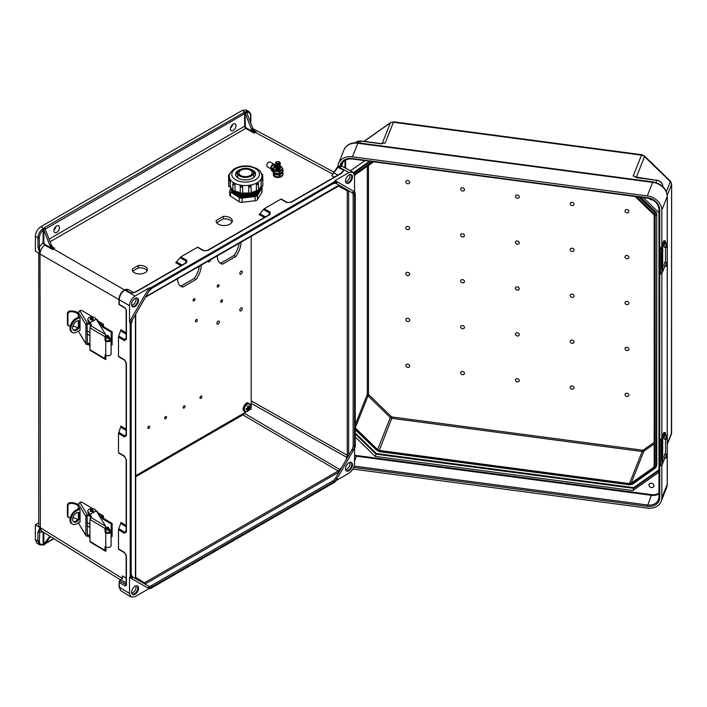 <?xml version="1.0" encoding="UTF-8"?>
<svg xmlns="http://www.w3.org/2000/svg" width="707" height="707" viewBox="0 0 707 707"><rect width="100%" height="100%" fill="white"/><g stroke="black" fill="none" stroke-linecap="round" stroke-linejoin="round"><path stroke-width="1.06" d="M333.244 173.515L338.37 166.825L348.993 172.535L335.074 180.568L354.552 191.818L335.074 180.568L334.773 181.531L150.671 287.82L148.541 291.514A6.884 3.968 -60 0 1 151.978 287.882L333.465 183.104A6.884 3.968 120 0 1 336.903 182.76A0.981 0.804 120 0 1 335.719 183.21L339.033 185.128L145.748 296.71M138.272 265.505L132.456 268.863A7.547 4.277 -0.9 0 0 132.289 269.791A7.547 4.277 -0.9 0 0 139.898 273.954A7.547 4.277 -0.9 0 0 147.383 269.561A7.547 4.277 -0.9 0 0 138.272 265.505L138.307 267.935L132.713 271.161M223.324 216.395L216.165 220.531A8.104 4.596 -0.9 0 0 216.121 221.079A8.104 4.596 -0.9 0 0 224.287 225.551A8.104 4.596 -0.9 0 0 232.32 220.831A8.104 4.596 -0.9 0 0 223.324 216.395L223.359 218.825L216.66 222.696M56.675 225.984A3.933 2.271 120 0 0 54.103 229.448A3.933 2.271 120 0 0 54.704 232.603A3.933 2.271 120 0 0 58.637 230.332A3.933 2.271 120 0 0 58.637 225.789A3.933 2.271 120 0 0 56.675 225.984M233.204 124.061A3.933 2.271 -60 0 1 235.166 123.866A3.933 2.271 -60 0 1 235.166 128.409A3.933 2.271 -60 0 1 231.233 130.68A3.933 2.271 -60 0 1 230.632 127.525A3.933 2.271 -60 0 1 233.204 124.061M335.719 183.21L333.262 183.555A0.981 0.566 -120 0 0 333.465 183.104M132.324 577.884L130.194 576.647L130.194 323.293L132.324 319.608A6.884 3.968 -60 0 0 130.901 324.398L130.901 574.729A6.884 3.968 120 0 0 132.324 577.884A0.981 0.804 -60 0 0 132.121 576.629L135.435 578.538L135.426 314.588M135.064 298.451A4.914 2.837 120 0 0 131.856 302.782A4.914 2.837 120 0 0 132.607 306.723A4.914 2.837 120 0 0 137.52 303.886A4.914 2.837 120 0 0 137.52 298.204A4.914 2.837 120 0 0 135.064 298.451M148.983 288.005L135.064 296.047C131.714 298.389 129.858 301.597 129.505 305.671L129.505 321.738L148.983 288.005L150.671 287.82M52.795 247.22L54.651 248.254L52.689 249.544L44.594 245.046C41.81 247.503 40.281 250.464 40.016 253.928L37.931 246.99L37.931 237.835L35.35 236.288C35.703 232.214 37.559 228.997 40.909 226.655L242.289 110.389L244.993 112.219A1.476 0.848 -0 0 0 243.977 112.466L44.506 227.627A1.476 0.848 180 0 0 44.073 228.22L44.983 228.776M53.962 230.031A3.933 2.271 120 0 0 56.047 226.426M35.35 236.288L35.35 251.135L39.972 253.901L39.336 246.99L43.118 242.651L43.118 230.182C40.767 232.356 39.512 234.91 39.336 237.835L39.336 246.99A0.981 0.566 -0 0 1 37.931 246.99M250.525 115.091A0.981 0.566 180 0 1 250.826 115.497C251.135 114.552 250.49 113.208 248.864 111.476L246.186 109.983L242.289 110.389M232.576 124.512A3.933 2.271 -60 0 1 230.491 128.117M40.016 253.928L40.343 527.784A5.895 3.402 -0 0 1 38.744 525.451L38.744 253.168M118.493 337.053L118.714 335.984L124.785 339.669L125.987 339.51L126.146 338.83A0.981 0.566 -0 0 0 126.42 339.219L124.37 340.624L118.493 337.053L118.493 356.301L124.37 359.757L126.42 363.619L126.42 435.521L124.37 436.926L118.493 433.356L118.493 452.604L124.37 456.059A0.981 0.583 120.5 0 0 124.582 456.519L124.582 456.519A0.981 0.583 120.5 0 0 124.785 456.563M124.785 552.865A0.981 0.583 -59.5 0 1 124.582 552.821C125.864 554.323 126.385 555.322 126.146 555.826A0.981 0.566 -0 0 0 126.42 556.223L124.37 552.37L118.493 548.906L118.493 529.658L124.37 533.237L126.42 531.823A0.981 0.566 180 0 1 126.146 531.434L125.987 532.115L124.785 532.274L118.714 528.589L120.729 523.436L126.146 526.733M129.505 577.389L148.983 588.631L135.064 596.673L131.069 597.017L129.505 593.456L129.505 577.389L130.194 576.647M130.194 323.293L129.505 321.738M341.561 173.056L342.091 172.411L341.295 173.1A0.981 0.566 60 0 1 341.773 173.144L343.788 170.431L340.995 173.268M270.021 214.566L207.752 250.517A0.981 0.566 -120 0 0 207.275 250.472L269.544 214.521A0.981 0.566 -120 0 1 270.021 214.566L270.215 212.082L264.188 208.777L280.847 199.153L286.786 202.52L291.151 202.37L341.773 173.144M207.752 250.517L203.386 250.667L197.447 247.309L180.789 256.933L186.816 260.238L186.621 262.712L136 291.938L133.473 292.592M147.091 270.781A7.547 4.277 -0.9 0 0 138.307 267.935M232.046 222.051A8.104 4.596 -0.9 0 0 223.359 218.825M43.843 230.005L49.852 245.506L51.24 244.675L44.992 228.785L43.118 230.182L42.27 229.077L44.073 228.22M43.816 230.04L43.816 242.651L44.877 244.481L51.523 248.157L49.852 245.506M51.24 244.675A4.914 2.837 -120 0 0 52.786 247.203L54.651 248.254M118.493 433.356L120.941 426.065L126.146 429.22M118.714 335.984L120.941 329.762L126.146 332.917M181.027 265.629L175.69 262.704L180.789 256.933M197.447 247.309L197.898 247.309L197.447 247.309M132.289 306.476A4.914 2.837 120 0 0 136.831 303.48A4.914 2.837 120 0 0 137.149 298.054M131.67 305.265A4.383 2.536 120 0 0 135.178 302.525A4.383 2.536 120 0 0 135.797 298.124M39.336 237.835A0.981 0.566 -0 0 1 37.931 237.835C38.134 234.485 39.574 231.569 42.27 229.077M134.887 292.415L131.255 293.131L125.325 289.826A0.981 0.566 -120 0 0 124.847 289.782C125.307 289.243 126.438 289.154 128.25 289.525L124.812 290.126C121.454 292.459 119.598 295.676 119.253 299.75L119.253 304.355L125.059 307.828A0.981 0.574 -59.1 0 0 125.263 308.279L118.979 304.523L118.979 299.361A0.981 0.566 180 0 0 119.253 299.75L129.505 305.671M124.538 289.967L53.476 248.935A4.914 2.837 60 0 1 50.4 245.161M51.523 248.157L52.689 249.544M44.877 244.481L44.594 245.046L43.118 242.651L43.816 242.651M132.996 292.68L135.523 291.903L186.144 262.677L186.657 262.191L186.197 261.077L179.967 257.657M118.714 432.286L124.785 435.972L125.987 435.812L126.146 435.132L126.146 363.221A0.981 0.566 180 0 0 126.42 363.619M135.523 291.903A0.981 0.566 60 0 1 136 291.938M186.144 262.677A0.981 0.566 60 0 1 186.621 262.712M43.41 228.626L43.746 229.589M348.993 172.535L352.855 172.11L354.552 175.743L354.552 191.818L355.259 193.356L353.12 192.127A6.884 3.968 120 0 1 354.552 195.273L354.552 445.604A6.884 3.968 -60 0 1 353.12 450.403L351.936 449.714L346.041 459.93L347.252 455.237L251.206 400.904M351.936 449.714A5.895 3.402 120 0 0 353.155 445.604L353.155 195.273A5.895 3.402 -60 0 0 351.936 192.578L348.631 190.881A0.981 0.566 180 0 1 347.252 190.89L347.252 455.237A0.981 0.566 180 0 0 348.631 455.237L348.631 190.881M348.993 174.947A4.914 2.837 -60 0 1 351.45 174.7A4.914 2.837 -60 0 1 351.45 180.373A4.914 2.837 -60 0 1 346.527 183.21A4.914 2.837 -60 0 1 345.776 179.278A4.914 2.837 -60 0 1 348.993 174.947M355.259 193.356L355.259 446.709L353.12 450.403M335.79 480.778L348.993 473.16C352.342 470.818 354.198 467.61 354.552 463.536L354.552 448.291M339.607 185.473L346.642 189.538L347.252 190.89L338.22 185.923M248.864 111.476L246.213 111.335L245.674 111.847L246.787 112.837L252.797 128.338L251.4 129.116A4.914 2.837 -120 0 0 252.947 131.643L246.425 128.011A1.476 0.848 60 0 1 245.364 126.191L244.993 112.219M49.083 239.116L244.666 126.191A1.962 1.131 -120 0 0 246.08 128.612L254.122 133.093L256.217 132.032L254.458 130.998L252.797 128.338M251.4 129.116L245.391 113.641M281.298 199.153L280.847 199.153L281.298 199.153M265.47 216.872L259.911 213.823L259.089 214.548L264.427 217.473M259.911 213.823L263.366 209.511L269.597 212.922L270.056 214.044L269.544 214.521M264.188 208.777L263.366 209.511M351.07 174.541A4.914 2.837 -60 0 1 350.752 179.976A4.914 2.837 -60 0 1 346.209 182.972M349.718 174.611A4.383 2.536 -60 0 1 349.099 179.021A4.383 2.536 -60 0 1 345.59 181.761M245.674 111.847L245.276 112.059A0.981 0.566 60 0 1 245.877 112.802L246.531 112.413M256.217 132.032L254.608 131.14M337.707 167.055A0.981 0.566 -120 0 1 338.37 166.825L342.223 166.392L352.855 172.11M333.05 173.922A0.981 0.672 -131.3 0 1 332.511 173.931L255.298 132.412A4.914 2.837 60 0 1 252.231 128.63M254.122 133.093L252.947 131.643M346.041 189.176L348.622 190.66M341.614 186.613L339.042 185.128M334.27 177.157L331.848 175.804L337.38 167.082A0.981 0.566 -120 0 1 337.858 167.126L343.788 170.431L342.091 172.411M341.295 173.1L290.674 202.326A0.981 0.566 60 0 1 291.151 202.37M246.213 111.335A0.981 0.68 72.6 0 1 246.752 112.607C249.103 112.077 250.366 113.173 250.534 115.904L250.534 122.514M336.903 478.489L334.773 482.183L335.074 481.193L334.773 482.183L150.671 588.471L148.541 587.243A6.884 3.968 120 0 0 151.978 586.907L333.465 482.121A6.884 3.968 -60 0 0 336.903 478.489L335.719 477.808L339.033 472.064L145.023 584.079L148.337 585.988L132.121 576.629L131.184 574.331A0.981 0.566 -0 0 1 130.901 574.729M335.719 477.808A5.895 3.402 120 0 1 332.767 480.919L151.289 585.696A5.895 3.402 -60 0 1 148.337 585.988L148.337 585.988A0.981 0.804 -60 0 1 148.541 587.243M135.064 594.26A4.914 2.837 -60 0 1 132.607 594.507A4.914 2.837 -60 0 1 132.607 588.825A4.914 2.837 -60 0 1 137.52 585.988A4.914 2.837 -60 0 1 138.28 589.93A4.914 2.837 -60 0 1 135.064 594.26M120.782 580.04L41.589 531.072L40.016 527.581L37.931 532.026L37.931 541.182L35.35 539.644L35.35 524.797L38.744 522.835M35.35 539.644L36.941 543.223L39.53 544.77L42.72 545.017A0.981 0.68 -107.4 0 0 43.118 544.487C40.767 545.017 39.512 543.922 39.336 541.191L39.99 527.572L35.35 524.797M148.983 588.631L150.671 588.471M126.146 584.565L119.28 580.907L121.012 579.908L126.146 582.975M126.146 578.114L122.426 575.896L122.417 578.467L121.012 579.908M119.28 580.907L119.253 582.515L125.059 585.979A0.981 0.574 120.9 0 1 125.766 584.786L126.438 584.397M244.719 412.738L244.383 413.321L339.634 469.43L338.158 470.986L144.528 582.78L143.053 582.922L136.053 578.883M43.41 544.788L49.835 536.171M43.843 544.69L43.118 544.487L43.118 532.018L39.336 532.035A0.981 0.566 -0 0 1 37.931 532.026M50.409 536.525L45.23 543.886L44.073 544.408M126.146 525.522L120.941 522.367L120.729 523.436M118.714 528.589L118.493 529.658M137.149 585.838A4.914 2.837 -60 0 1 137.476 589.85A4.914 2.837 -60 0 1 134.374 593.862A4.914 2.837 -60 0 1 132.289 594.26M135.797 585.909A4.383 2.536 -60 0 1 132.978 592.625A4.383 2.536 -60 0 1 131.67 593.049M39.336 541.191A0.981 0.566 -0 0 1 37.931 541.182L39.53 544.761M131.069 597.017L120.809 590.672L119.253 587.119L119.253 582.515M233.319 419.322A2.952 1.706 -120 0 0 234.097 419.967L135.717 476.765M129.505 593.456L119.253 587.119A0.981 0.566 180 0 1 118.979 586.722L119.262 580.915M126.42 531.823L126.42 459.921A0.981 0.566 180 0 1 126.146 459.523L126.146 531.434M42.27 544.956A0.981 0.68 -107.4 0 0 42.72 545.017L43.631 544.964M348.993 470.756A4.914 2.837 120 0 0 352.201 466.426A4.914 2.837 120 0 0 351.45 462.484A4.914 2.837 120 0 0 346.527 465.321A4.914 2.837 120 0 0 346.527 470.995A4.914 2.837 120 0 0 348.993 470.756M339.634 469.43L341.614 467.592L346.041 459.93M346.209 470.756A4.914 2.837 120 0 0 348.295 470.349A4.914 2.837 120 0 0 351.406 466.337A4.914 2.837 120 0 0 351.07 462.325M345.59 469.545A4.383 2.536 120 0 0 346.907 469.121A4.383 2.536 120 0 0 349.718 462.396M239.373 415.822A2.952 1.706 -120 0 0 240.159 416.467L234.097 419.967M341.614 467.592L339.033 472.064M216.183 221.627L216.165 220.531M132.483 270.71L132.456 268.863M635.107 196.475L653.489 214.309A2.457 1.953 21.7 0 1 654.187 215.821L654.187 466.152A2.457 1.953 -158.3 0 1 654.072 466.744A2.457 1.953 -158.3 0 1 653.489 467.477L631.13 483.243L643.891 451.163L654.187 443.908M654.161 468.131A0.981 0.53 -125.2 0 0 654.947 468.388A0.981 0.53 -125.2 0 0 655.062 468.237A4.419 3.517 -158.3 0 0 656.123 466.92L656.564 465.807A4.419 3.517 -158.3 0 0 656.768 464.746L656.768 214.415L656.326 465.851A0.981 0.566 180 0 1 655.142 466.275A3.438 2.74 21.7 0 1 654.161 468.131L631.811 483.897A3.438 2.74 21.7 0 1 629.442 484.41L379.288 451.243A3.438 2.74 -158.3 0 1 376.919 450.103L355.259 429.087M638.73 196.961L655.062 212.798L655.504 211.693L640.56 197.2M655.504 211.693A4.419 3.517 21.7 0 1 656.768 214.415M647.285 195.919L352.431 156.821L357.813 143.274L652.676 182.371L647.285 195.919A14.935 11.886 -158.3 0 1 661.84 210.041L661.84 245.647M661.84 465.02L661.84 497.834A14.935 11.886 21.7 0 1 661.169 501.422A14.935 11.886 21.7 0 1 647.285 508.094L352.89 469.068M661.84 273.282L661.84 437.377M337.866 166.799A14.935 11.886 21.7 0 1 338.547 163.503A14.935 11.886 21.7 0 1 352.431 156.821M381.356 143.875L381.815 143.76M658.977 472.152L632.88 490.552L375.187 456.386L355.259 437.041M350.433 170.811L364.847 160.648M658.977 212.842L643.22 197.553M652.375 199.71A2.607 2.077 21.7 0 1 649.353 198.508M651.465 487.521A2.607 2.077 -158.3 0 0 653.887 486.354A2.607 2.077 -158.3 0 0 652.225 483.464A2.607 2.077 -158.3 0 0 649.044 484.428A2.607 2.077 -158.3 0 0 651.465 487.521M626.932 304.629A1.962 1.564 -158.3 0 0 628.594 302.437A1.962 1.564 -158.3 0 0 625.271 301.995A1.962 1.564 -158.3 0 0 626.932 304.629M572.14 297.364A1.962 1.564 -158.3 0 0 573.801 295.173A1.962 1.564 -158.3 0 0 570.478 294.731A1.962 1.564 -158.3 0 0 572.14 297.364M517.347 290.1A1.962 1.564 -158.3 0 0 519 287.908A1.962 1.564 -158.3 0 0 515.686 287.466A1.962 1.564 -158.3 0 0 517.347 290.1M462.546 282.835A1.962 1.564 21.7 0 1 460.893 280.202A1.962 1.564 21.7 0 1 464.207 280.644A1.962 1.564 21.7 0 1 462.546 282.835M407.753 275.571A1.962 1.564 21.7 0 1 406.092 272.937A1.962 1.564 21.7 0 1 409.415 273.379A1.962 1.564 21.7 0 1 407.753 275.571M517.347 244.189A1.962 1.564 -158.3 0 0 519 242.006A1.962 1.564 -158.3 0 0 515.686 241.564A1.962 1.564 -158.3 0 0 517.347 244.189M572.14 251.453A1.962 1.564 -158.3 0 0 573.801 249.271A1.962 1.564 -158.3 0 0 570.478 248.829A1.962 1.564 -158.3 0 0 572.14 251.453M626.932 258.727A1.962 1.564 -158.3 0 0 628.594 256.535A1.962 1.564 -158.3 0 0 625.271 256.093A1.962 1.564 -158.3 0 0 626.932 258.727M572.14 205.551A1.962 1.564 -158.3 0 0 573.801 203.369A1.962 1.564 -158.3 0 0 570.478 202.927A1.962 1.564 -158.3 0 0 572.14 205.551M626.932 212.816A1.962 1.564 -158.3 0 0 628.594 210.633A1.962 1.564 -158.3 0 0 625.271 210.191A1.962 1.564 -158.3 0 0 626.932 212.816M517.347 198.287A1.962 1.564 -158.3 0 0 519 196.104A1.962 1.564 -158.3 0 0 515.686 195.662A1.962 1.564 -158.3 0 0 517.347 198.287M462.546 236.925A1.962 1.564 21.7 0 1 460.893 234.3A1.962 1.564 21.7 0 1 464.207 234.742A1.962 1.564 21.7 0 1 462.546 236.925M407.753 229.66A1.962 1.564 21.7 0 1 406.092 227.035A1.962 1.564 21.7 0 1 409.415 227.477A1.962 1.564 21.7 0 1 407.753 229.66M462.546 191.023A1.962 1.564 21.7 0 1 460.893 188.398A1.962 1.564 21.7 0 1 464.207 188.84A1.962 1.564 21.7 0 1 462.546 191.023M407.753 183.758A1.962 1.564 21.7 0 1 406.092 181.133A1.962 1.564 21.7 0 1 409.415 181.575A1.962 1.564 21.7 0 1 407.753 183.758M517.347 332.794A1.962 1.564 21.7 0 1 519 335.418A1.962 1.564 21.7 0 1 515.686 334.977A1.962 1.564 21.7 0 1 517.347 332.794M572.14 340.058A1.962 1.564 21.7 0 1 573.801 342.683A1.962 1.564 21.7 0 1 570.478 342.241A1.962 1.564 21.7 0 1 572.14 340.058M626.932 347.323A1.962 1.564 21.7 0 1 628.594 349.947A1.962 1.564 21.7 0 1 625.271 349.505A1.962 1.564 21.7 0 1 626.932 347.323M572.14 385.96A1.962 1.564 21.7 0 1 573.801 388.585A1.962 1.564 21.7 0 1 570.478 388.152A1.962 1.564 21.7 0 1 572.14 385.96M626.932 393.225A1.962 1.564 21.7 0 1 628.594 395.849A1.962 1.564 21.7 0 1 625.271 395.416A1.962 1.564 21.7 0 1 626.932 393.225M517.347 378.696A1.962 1.564 21.7 0 1 519 381.32A1.962 1.564 21.7 0 1 515.686 380.879A1.962 1.564 21.7 0 1 517.347 378.696M462.546 325.529A1.962 1.564 -158.3 0 0 460.893 327.712A1.962 1.564 -158.3 0 0 464.207 328.154A1.962 1.564 -158.3 0 0 462.546 325.529M407.753 318.265A1.962 1.564 -158.3 0 0 406.092 320.448A1.962 1.564 -158.3 0 0 409.415 320.89A1.962 1.564 -158.3 0 0 407.753 318.265M462.546 371.431A1.962 1.564 -158.3 0 0 460.893 373.614A1.962 1.564 -158.3 0 0 464.207 374.056A1.962 1.564 -158.3 0 0 462.546 371.431M407.753 364.167A1.962 1.564 -158.3 0 0 406.092 366.35A1.962 1.564 -158.3 0 0 409.415 366.792A1.962 1.564 -158.3 0 0 407.753 364.167M370.433 161.382L354.11 172.897L354.552 171.792A4.419 3.517 -158.3 0 0 353.65 172.773M354.552 171.792L369.487 161.258M368.48 165.429L368.48 393.923A1.476 1.175 -158.3 0 0 368.904 394.824L391.254 416.52A1.476 1.175 -158.3 0 0 392.27 417.006L379.288 450.439L629.442 483.606A2.457 1.953 -158.3 0 0 631.13 483.243M379.288 450.439A2.457 1.953 21.7 0 1 377.6 449.625L355.259 427.947M373.623 161.806L355.241 174.77A2.457 1.953 -158.3 0 0 354.658 175.504A2.457 1.953 -158.3 0 0 354.552 175.946M655.822 182.547L656.697 180.338L637.042 177.731M662.83 186.586L662.83 186.286A6.292 5.002 -158.3 0 0 656.697 180.338L635.027 176.883M359.907 143.079L360.694 141.091L380.773 143.751M375.187 456.386L376.071 454.177L633.755 488.343L632.88 490.552M355.259 433.974L376.071 454.177L376.38 453.523L355.259 433.029M658.977 470.562L633.755 488.343L633.666 487.636L376.38 453.523M662.68 460.664L662.097 461.671L661.823 460.725L661.823 444.544L662.68 441.203L662.68 463.359L664.81 458.003A3.12 0.574 97.6 0 0 664.827 457.942M660.736 444.703L659.543 444.473A3.12 0.787 -79.4 0 1 660.506 440.214L661.699 440.434A3.12 0.787 100.6 0 0 660.736 444.703L660.736 464.455A3.12 0.787 100.6 0 0 661.125 465.807A3.12 0.787 100.6 0 0 661.699 465.286L662.097 464.57A24.966 14.414 -0 0 0 662.68 463.359M664.014 457.005L664.191 457.862L665.658 458.056L666.18 454.097L664.721 453.903L664.014 457.005M665.499 454.009A3.12 0.574 97.6 0 0 665.508 453.7L665.508 439.18M665.216 432.604A3.12 0.574 97.6 0 0 664.81 433.152L663.59 432.993A3.12 0.574 -82.4 0 1 663.997 432.445L665.216 432.604A3.12 0.574 97.6 0 1 665.508 433.948L665.508 435.15M661.699 440.434L662.097 439.719A24.966 14.414 -0 0 0 662.68 438.508L664.81 433.152M664.014 438.154L664.191 439.003L665.658 439.197L666.18 435.238L664.721 435.044L664.014 438.154M663.59 432.993L661.46 438.349A23.72 13.689 180 0 1 660.912 439.498L660.506 440.214M661.125 465.807L659.931 465.586A3.12 0.787 -79.4 0 1 659.543 464.225L660.736 464.455M659.543 444.473L659.543 464.225M69.436 311.814L67.952 313.378L67.43 312.724L68.897 311.151L69.436 311.814A7.671 4.428 -0 0 1 78.194 314.376L78.336 314.341M85.892 343.558A1.564 1.202 148.7 0 0 86.033 344.07L78.336 331.15L85.892 343.558L85.892 324.699L78.336 312.291L78.336 317.16M78.336 326.908L78.336 320.722M77.558 327.968A7.671 4.428 -0 0 0 72.918 326.095M70.293 325.998A7.671 4.428 -0 0 0 69.436 326.086L67.952 325.105L68.146 325.697L67.43 324.451L67.43 312.724M67.43 324.451L67.952 325.105L67.952 313.378M78.336 313.077A8.917 5.152 -0 0 0 68.897 311.151M78.336 312.291L80.315 310.461A1.564 0.901 180 0 1 82.118 310.647L92.599 316.913M95.728 318.777L97.115 319.608A1.564 0.901 180 0 1 97.46 319.935L99.82 323.815A1.564 0.901 180 0 1 99.908 324.115A1.564 0.901 180 0 1 99.607 324.646M93.324 319.016A1.564 0.901 180 0 1 93.333 319.131A1.564 0.901 180 0 1 92.361 319.971A1.564 0.901 180 0 1 90.646 319.758A1.564 0.901 180 0 1 90.213 319.131A1.564 0.901 180 0 1 90.222 319.016M91.017 325.247L89.073 323.806L89.321 322.966L88.066 320.907A3.933 2.271 180 0 1 87.845 320.147L87.845 319.131A3.933 2.271 180 0 1 91.115 316.895A3.933 2.271 180 0 1 95.48 318.38L96.019 319.264M99.908 325.149A1.564 0.901 -0 0 0 99.908 325.132L99.908 324.115M89.321 322.966L91.3 325.715M109.178 338.264L110.38 338.07L110.999 339.387A3.12 1.803 180 0 1 111.105 339.855A3.12 1.803 180 0 1 109.152 341.525A3.12 1.803 180 0 1 105.741 341.11L105.016 340.367L105.016 336.771L89.957 327.774A1.564 0.919 -59.1 0 1 91.079 325.874L105.661 334.588L105.909 339.873L106.642 340.606A1.874 1.078 -0 0 0 108.684 340.862A1.874 1.078 -0 0 0 109.859 339.855A1.874 1.078 -0 0 0 109.788 339.572L109.178 338.264L109.178 340.694M105.909 355.312L105.909 359.43A1.564 0.919 120.9 0 1 105.334 359.395A1.564 0.919 120.9 0 1 105.016 358.688L105.016 355.082L105.741 355.214A3.12 1.803 -0 0 0 109.152 355.639A3.12 1.803 -0 0 0 111.105 353.96L111.105 339.855M105.334 359.395L90.284 350.398A1.564 0.919 -59.1 0 1 89.957 349.682L105.016 358.688M89.957 327.774L89.957 349.682M91.088 325.865L91.079 325.874A1.494 0.866 180 0 0 91.548 325.247A1.494 0.866 180 0 0 91.459 324.955L88.066 319.882A3.933 2.271 180 0 1 87.845 319.131M105.661 334.588L96.293 319.211L89.957 322.745M88.64 344.274L89.957 346.695M90.054 345.829L89.957 345.37M89.957 344.848L89.321 344.362L89.939 345.387M89.321 344.362L89.073 343.169L89.957 343.823M86.033 344.07A1.564 1.202 148.7 0 0 87.368 344.53L89.073 344.185M87.076 342.922L87.429 343.505L89.073 343.169M87.429 343.505L87.076 324.513L89.073 323.806M79.75 310.62L87.368 323.126L89.073 322.781M87.368 323.126A1.564 1.202 148.7 0 0 85.892 324.699M78.539 317.045L79.087 315.914L80.041 318.707L80.041 330.328L79.431 330.54M78.539 326.563L78.539 320.731M79.096 315.932L78.539 316.241L79.087 315.914M80.041 330.328L79.493 330.655L80.041 330.346M87.076 333.987L89.957 335.719M79.529 322.215L79.529 323.771M105.909 335.021A1.564 0.919 120.9 0 0 105.016 336.771M108.586 338.3A1.564 0.884 -119.1 0 0 108.851 338.238A1.564 0.884 -119.1 0 0 109.09 336.992A1.564 0.884 -119.1 0 0 108.091 335.595A1.564 0.884 -119.1 0 0 107.331 335.507A1.564 0.884 -119.1 0 0 107.137 335.692M89.957 332.529L87.076 330.805M111.255 332.272L102.586 327.085L103.478 326.59L112.148 331.769L111.255 332.272L111.105 345.166M102.586 327.085L102.321 325.193M79.467 316.533L75.693 318.636L76.559 319.157A7.954 4.666 120.9 0 0 70.841 328.835A7.954 4.666 120.9 0 0 72.476 332.476A7.954 4.666 120.9 0 0 76.559 332.14L80.041 330.196M112.148 331.769L112.148 344.76L111.255 345.255M78.866 320.801A5.417 3.182 -59.1 0 1 78.424 326.767A5.417 3.182 -59.1 0 1 73.378 329.983M72.476 332.476L71.61 331.954A7.954 4.666 -59.1 0 1 69.975 328.322A7.954 4.666 -59.1 0 1 75.693 318.636M76.559 319.157L79.811 317.337M103.478 326.59L103.478 324.805A1.564 0.919 120.9 0 0 103.16 324.089A1.564 0.919 120.9 0 0 102.356 324.16L98.706 321.968M80.041 321.72A5.417 3.182 120.9 0 0 79.334 320.996A5.417 3.182 120.9 0 0 75.083 322.374A5.417 3.182 120.9 0 0 72.662 327.818A5.417 3.182 120.9 0 0 73.775 330.302A5.417 3.182 120.9 0 0 80.041 325.688M100.085 325.423L102.356 324.16M102.586 325.353L100.544 326.183M662.68 268.925L662.097 269.941L661.823 268.996L661.823 252.806L662.68 249.474L662.68 271.621L664.81 266.265A3.12 0.574 97.6 0 0 664.827 266.212M660.736 252.965L659.543 252.744A3.12 0.787 -79.4 0 1 660.506 248.484L661.699 248.705A3.12 0.787 100.6 0 0 660.736 252.965L660.736 272.716A3.12 0.787 100.6 0 0 661.125 274.069A3.12 0.787 100.6 0 0 661.699 273.547L662.097 272.831A24.966 14.414 -0 0 0 662.68 271.621M664.014 265.275L664.191 266.124L665.658 266.318L666.18 262.359L664.721 262.164L664.014 265.275M665.499 262.27A3.12 0.574 97.6 0 0 665.508 261.961L665.508 247.441M665.216 240.875A3.12 0.574 97.6 0 0 664.81 241.414L663.59 241.255A3.12 0.574 -82.4 0 1 663.997 240.707L665.216 240.875A3.12 0.574 97.6 0 1 665.508 242.209L665.508 243.42M661.699 248.705L662.097 247.989A24.966 14.414 -0 0 0 662.68 246.778L664.81 241.414M664.014 246.416L664.191 247.273L665.658 247.468L666.18 243.508L664.721 243.314L664.014 246.416M663.59 241.255L661.46 246.61A23.72 13.689 180 0 1 660.912 247.768L660.506 248.484M661.125 274.069L659.931 273.848A3.12 0.787 -79.4 0 1 659.543 272.495L660.736 272.716M659.543 252.744L659.543 272.495M69.436 503.517L67.952 505.081L67.43 504.427L68.897 502.845L69.436 503.517A7.671 4.428 -0 0 1 78.194 506.079L78.336 506.035M85.892 535.252A1.564 1.202 148.7 0 0 86.033 535.773L78.336 522.844L85.892 535.252L85.892 516.402L78.336 503.985L78.336 508.863M78.336 518.602L78.336 512.416M77.558 519.663A7.671 4.428 -0 0 0 72.918 517.789M70.293 517.701A7.671 4.428 -0 0 0 69.436 517.78L67.952 516.799L68.146 517.4L67.43 516.145L67.43 504.427M67.43 516.145L67.952 516.799L67.952 505.081M78.336 504.78A8.917 5.152 -0 0 0 68.897 502.845M78.336 503.985L80.315 502.156A1.564 0.901 180 0 1 82.118 502.341L92.599 508.616M95.728 510.481L97.115 511.311A1.564 0.901 180 0 1 97.46 511.638L99.82 515.509A1.564 0.901 180 0 1 99.908 515.81A1.564 0.901 180 0 1 99.607 516.349M93.324 510.719A1.564 0.901 180 0 1 93.333 510.834A1.564 0.901 180 0 1 92.361 511.665A1.564 0.901 180 0 1 90.646 511.453A1.564 0.901 180 0 1 90.213 510.834A1.564 0.901 180 0 1 90.222 510.719M91.017 516.95L89.073 515.5L89.321 514.661L88.066 512.602A3.933 2.271 180 0 1 87.845 511.85L87.845 510.834A3.933 2.271 180 0 1 91.115 508.589A3.933 2.271 180 0 1 95.48 510.074L96.019 510.958M99.908 516.844A1.564 0.901 -0 0 0 99.908 516.826L99.908 515.81M89.321 514.661L91.3 517.418M109.178 529.958L110.38 529.773L110.999 531.081A3.12 1.803 180 0 1 111.105 531.558A3.12 1.803 180 0 1 109.152 533.228A3.12 1.803 180 0 1 105.741 532.804L105.016 532.071L105.016 528.474L89.957 519.468A1.564 0.919 -59.1 0 1 91.079 517.568L105.661 526.291L105.909 531.567L106.642 532.309A1.874 1.078 -0 0 0 108.684 532.557A1.874 1.078 -0 0 0 109.859 531.558A1.874 1.078 -0 0 0 109.788 531.275L109.178 529.958L109.178 532.389M105.909 547.006L105.909 551.133A1.564 0.919 120.9 0 1 105.334 551.098A1.564 0.919 120.9 0 1 105.016 550.382L105.016 546.785L105.741 546.918A3.12 1.803 -0 0 0 109.152 547.333A3.12 1.803 -0 0 0 111.105 545.663L111.105 531.558M105.334 551.098L90.284 542.092A1.564 0.919 -59.1 0 1 89.957 541.385L105.016 550.382M89.957 519.468L89.957 541.385M91.088 517.568L91.079 517.568A1.494 0.866 180 0 0 91.548 516.941A1.494 0.866 180 0 0 91.459 516.658L88.066 511.585A3.933 2.271 180 0 1 87.845 510.834M105.661 526.291L96.293 510.905L89.957 514.449M88.64 535.977L89.957 538.398M90.054 537.523L89.957 537.073M89.957 536.542L89.321 536.065L89.939 537.081M89.321 536.065L89.073 534.863L89.957 535.526M86.033 535.773A1.564 1.202 148.7 0 0 87.368 536.233L89.073 535.888M87.076 534.625L87.429 535.199L89.073 534.863M87.429 535.199L87.076 516.216L89.073 515.5M79.75 502.315L87.368 514.829L89.073 514.484M87.368 514.829A1.564 1.202 148.7 0 0 85.892 516.402M78.539 508.748L79.087 507.617L80.041 510.41L80.041 522.031L79.431 522.243M78.539 518.258L78.539 512.434M78.539 507.944L79.087 507.617L78.539 507.944M80.041 522.031L79.493 522.349L80.041 522.049M87.076 525.69L89.957 527.413M79.529 513.909L79.529 515.465M105.909 526.724A1.564 0.919 120.9 0 0 105.016 528.474M108.586 530.003A1.564 0.884 -119.1 0 0 108.851 529.932A1.564 0.884 -119.1 0 0 109.09 528.686A1.564 0.884 -119.1 0 0 108.091 527.298A1.564 0.884 -119.1 0 0 107.331 527.21A1.564 0.884 -119.1 0 0 107.137 527.395M89.957 524.223L87.076 522.5M111.255 523.975L102.586 518.788L103.478 518.284L112.148 523.472L111.255 523.975L111.105 536.869M102.586 518.788L102.321 516.897M79.467 508.236L75.693 510.339L76.559 510.852A7.954 4.666 120.9 0 0 70.841 520.538A7.954 4.666 120.9 0 0 72.476 524.17A7.954 4.666 120.9 0 0 76.559 523.843L80.041 521.899M112.148 523.472L112.148 536.454L111.255 536.958M78.866 512.495A5.417 3.182 -59.1 0 1 78.424 518.461A5.417 3.182 -59.1 0 1 73.378 521.678M72.476 524.17L71.61 523.657A7.954 4.666 -59.1 0 1 69.975 520.016A7.954 4.666 -59.1 0 1 75.693 510.339M76.559 510.852L79.811 509.04M103.478 518.284L103.478 516.499A1.564 0.919 120.9 0 0 103.16 515.792A1.564 0.919 120.9 0 0 102.356 515.854L98.706 513.671M80.041 513.423A5.417 3.182 120.9 0 0 79.334 512.699A5.417 3.182 120.9 0 0 75.083 514.077A5.417 3.182 120.9 0 0 72.662 519.521A5.417 3.182 120.9 0 0 73.775 521.996A5.417 3.182 120.9 0 0 80.041 517.383M100.085 517.126L102.356 515.854M102.586 517.056L100.544 517.886M261.855 192.419L261.793 188.23A3.12 1.768 -0.9 0 0 261.961 187.629L262.032 191.827A3.12 1.768 179.1 0 1 261.855 192.419L257.516 199.568A3.12 1.768 179.1 0 1 255.156 200.753L242.148 202.299A3.12 1.768 179.1 0 1 239.196 201.751L230.526 196.148A3.12 1.768 179.1 0 1 229.766 195.017L229.704 190.819A3.12 1.768 -0.9 0 0 230.464 191.959L230.526 196.148M231.26 189.025A14.591 8.281 -0.9 0 0 235.519 195.185A14.591 8.281 -0.9 0 0 251.816 196.714A14.591 8.281 -0.9 0 0 260.397 188.583M229.704 190.819A3.12 1.768 -0.9 0 1 229.881 190.227L231.092 188.23M239.196 201.751L239.134 197.553L230.464 191.959M239.134 197.553A3.12 1.768 -0.9 0 0 242.086 198.101L242.148 202.299M255.156 200.753L255.094 196.555L242.086 198.101M255.094 196.555A3.12 1.768 -0.9 0 0 257.454 195.371L257.516 199.568M261.793 188.23L257.454 195.371M261.961 187.629A3.12 1.768 -0.9 0 0 261.731 186.975M239.929 176.131A7.998 4.542 -0.9 0 0 248.687 177.015A7.998 4.542 -0.9 0 0 253.592 172.747A7.998 4.542 -0.9 0 0 245.523 168.328A7.998 4.542 -0.9 0 0 237.587 172.985A7.998 4.542 -0.9 0 0 239.929 176.131M240.884 175.575A6.655 3.774 -0.9 0 0 248.166 176.317A6.655 3.774 -0.9 0 0 252.24 172.764A6.655 3.774 -0.9 0 0 245.532 169.088A6.655 3.774 -0.9 0 0 238.939 172.959A6.655 3.774 -0.9 0 0 240.884 175.575M231.233 188.398A14.591 8.281 -0.9 0 0 235.502 194.337A14.591 8.281 -0.9 0 0 251.621 195.919A14.591 8.281 -0.9 0 0 260.406 187.965M231.286 188.451A14.591 8.281 -0.9 0 0 235.493 193.497A14.591 8.281 -0.9 0 0 250.879 195.247A14.591 8.281 -0.9 0 0 260.362 188.018M233.416 191.19A14.591 8.281 -0.9 0 0 235.475 192.649A14.591 8.281 -0.9 0 0 249.827 194.602A14.591 8.281 -0.9 0 0 260.017 188.407M231.64 188.831A14.591 8.281 -0.9 0 0 233.195 190.987M234.671 191.323A14.591 8.281 -0.9 0 0 235.466 191.8A14.591 8.281 -0.9 0 0 256.88 191.111M261.175 186.878L258.585 189.679A14.591 8.281 -0.9 0 0 258.621 189.653M229.863 178.968L229.837 178.915A16.349 9.271 -0.9 0 0 229.863 178.968L230.235 186.763L230.235 180.594M230.323 186.745L230.314 186.993A16.349 9.271 -0.9 0 0 232.903 189.644M233.248 183.528L234.044 183.033A16.349 9.271 -0.9 0 0 234.079 183.051A16.349 9.271 -0.9 0 0 234.114 183.078L235.007 184.509L235.042 190.696L235.007 184.509M235.104 190.66L235.078 190.908A16.349 9.271 -0.9 0 0 240.256 192.569A1.246 0.707 -0.9 0 0 241.343 193.241A1.246 0.707 -0.9 0 0 242.713 192.711L242.642 186.515L242.713 192.711A1.202 0.954 25.2 0 1 242.634 193.055C241.98 194.213 241.193 194.054 240.256 192.56A1.246 0.707 -0.9 0 1 240.3 192.366M240.23 186.171L241.361 185.375A16.349 9.271 -0.9 0 0 241.458 185.384L242.642 186.515M242.731 192.657L242.695 192.923A16.349 9.271 -0.9 0 0 248.811 192.861L248.784 192.649A1.246 0.707 -0.9 0 0 250.163 193.152A1.246 0.707 -0.9 0 0 251.241 192.437A1.246 0.707 -0.9 0 0 251.197 192.26M248.67 186.454L249.933 185.314A1.202 0.954 -25.4 0 1 251.109 186.109A1.246 0.707 179.1 0 1 251.144 186.286A1.246 0.707 179.1 0 1 250.066 187.001A1.246 0.707 179.1 0 1 248.696 186.498L248.758 192.596M248.811 192.861L248.864 192.976A1.202 0.954 154.6 0 1 248.784 192.649L248.696 186.498A1.202 0.954 154.6 0 1 249.836 185.322L249.836 185.322A16.349 9.271 -0.9 0 0 249.925 185.287L251.082 186.056M251.241 192.463A16.349 9.271 -0.9 0 0 256.429 190.696L256.455 190.483A1.246 0.707 -0.9 0 0 257.825 190.616A1.246 0.707 -0.9 0 0 258.585 189.953L258.497 183.802A1.246 0.707 179.1 0 1 257.728 184.474A1.246 0.707 179.1 0 1 256.367 184.333L256.455 190.483A1.202 0.707 119.1 0 0 256.721 191.04L256.544 190.943M256.305 184.297L257.198 182.857A1.202 0.707 119.1 0 0 256.367 184.333L256.394 190.448M257.171 182.839A16.349 9.271 -0.9 0 0 257.242 182.795L258.064 183.281M258.585 189.396A16.349 9.271 -0.9 0 0 261.192 186.675L261.263 186.445A1.246 0.707 -0.9 0 0 262.836 185.738L262.739 179.596A1.246 0.707 179.1 0 1 261.166 180.303L261.139 186.931M261.077 180.285L261.175 186.436M240.539 169.388A9.995 5.674 -0.9 0 0 235.617 174.382A9.995 5.674 -0.9 0 0 238.542 178.314A9.995 5.674 -0.9 0 0 249.474 179.419A9.995 5.674 -0.9 0 0 255.607 174.081A9.995 5.674 -0.9 0 0 250.534 169.247M255.527 174.859A9.995 5.674 -0.9 0 0 253.53 172.225M237.632 172.464A9.995 5.674 -0.9 0 0 235.723 175.15M255.51 174.903A9.995 5.674 -0.9 0 0 253.548 172.331M237.614 172.57A9.995 5.674 -0.9 0 0 235.731 175.203M230.827 186.948L230.314 186.993L230.827 186.948M261.192 186.675L260.697 186.648L261.192 186.675M241.803 193.029L242.695 192.923M275.774 167.647A2.307 1.308 -0.9 0 0 276.331 168.982A2.307 1.308 -0.9 0 0 279.194 169.141A2.307 1.308 -0.9 0 0 280.131 167.586M275.765 166.79A2.307 1.308 -0.9 0 0 276.322 168.125A2.307 1.308 -0.9 0 0 279.177 168.284A2.307 1.308 -0.9 0 0 280.113 166.728M275.757 165.933A2.307 1.308 -0.9 0 0 276.304 167.276A2.307 1.308 -0.9 0 0 279.168 167.426A2.307 1.308 -0.9 0 0 280.105 165.871M275.739 165.076A2.307 1.308 -0.9 0 0 276.296 166.419A2.307 1.308 -0.9 0 0 279.15 166.569A2.307 1.308 -0.9 0 0 280.087 165.014M275.73 164.227A2.307 1.308 -0.9 0 0 276.278 165.562A2.307 1.308 -0.9 0 0 279.141 165.712A2.307 1.308 -0.9 0 0 280.078 164.157M275.712 163.37A2.307 1.308 -0.9 0 0 276.269 164.704A2.307 1.308 -0.9 0 0 279.124 164.855A2.307 1.308 -0.9 0 0 280.069 163.299M276.251 163.847A2.307 1.308 -0.9 0 0 280.105 163.22A2.307 1.308 -0.9 0 0 277.285 161.647A2.307 1.308 -0.9 0 0 276.251 163.847M276.808 163.096A1.511 0.857 -0.9 0 0 279.336 162.681A1.511 0.857 -0.9 0 0 277.489 161.656A1.511 0.857 -0.9 0 0 276.808 163.096M282.676 171.766A4.755 2.695 179.1 0 1 278.178 173.993A4.755 2.695 179.1 0 1 273.415 172.04L273.423 172.437A4.755 2.695 -0.9 0 0 278.611 174.355A4.755 2.695 -0.9 0 0 282.773 171.668M274.519 166.958A2.519 1.485 119.1 0 0 273.954 164.519A2.519 1.485 119.1 0 0 271.568 166.278A2.519 1.485 119.1 0 0 271.735 169.017L272.937 168.319A1.776 1.043 -60.9 0 1 272.098 168.363A1.776 1.043 -60.9 0 1 271.709 167.532A1.776 1.043 -60.9 0 1 272.46 165.747A1.776 1.043 -60.9 0 1 273.821 165.261A1.776 1.043 -60.9 0 1 273.795 167.444M271.735 169.017L271.585 169.565A10.888 6.177 179.1 0 1 273.653 171.801A4.507 2.554 -0.9 0 0 273.75 171.978M271.364 169.839L271.4 169.866A10.64 6.036 -0.9 0 1 273.415 172.04L273.653 171.801M280.237 166.304L281.66 166.852L283.012 169.698L283.039 171.359L278.699 173.63L274.263 172.755L272.964 169.927L272.937 168.266L275.615 166.375M283.012 169.698L279.327 171.828L274.281 171.112L274.307 172.773M274.281 171.112L272.937 168.266M279.327 171.828L279.345 173.489M280.202 166.534A4.154 2.351 179.1 0 1 280.9 166.843A4.154 2.351 179.1 0 1 280.697 170.281A4.154 2.351 179.1 0 1 274.67 170.007A4.154 2.351 179.1 0 1 275.677 166.605M275.677 168.222A2.368 1.343 -0.9 0 0 276.287 169.512A2.368 1.343 -0.9 0 0 276.676 169.68A2.368 1.343 -0.9 0 0 279.3 169.645A2.368 1.343 -0.9 0 0 280.255 168.151M274.616 176.282A4.684 2.651 -0.9 0 0 274.749 176.352A4.684 2.651 -0.9 0 0 282.376 175.424M273.379 174.39A4.684 2.651 -0.9 0 0 273.379 174.514A4.684 2.651 -0.9 0 0 274.157 175.946M273.397 174.717A4.684 2.651 -0.9 0 0 273.379 174.921A4.684 2.651 -0.9 0 0 274.749 176.759A4.684 2.651 -0.9 0 0 279.583 177.351A4.684 2.651 -0.9 0 0 282.703 175.133M282.729 172.022L283.092 174.709L278.752 176.98L274.307 176.105L272.99 171.783M281.006 173.842L279.371 175.177L274.334 174.47L274.36 176.123M274.334 174.47L273.856 173.1M279.371 175.177L279.398 176.838M283.065 173.047L281.572 173.524M251.206 236.156L251.206 408.991L135.717 475.67M239.116 243.137A16.791 9.695 120 0 1 233.955 255.527L235.714 256.544A16.791 9.695 120 0 0 241.016 242.041M219.912 262.871A16.791 9.695 120 0 0 220.805 263.11L222.572 264.135A16.791 9.695 120 0 1 220.752 263.464A16.791 9.695 120 0 1 217.27 255.748M199.401 266.071A16.791 9.695 120 0 1 194.231 278.452L195.998 279.477A16.791 9.695 120 0 0 201.292 264.975M180.197 285.805A16.791 9.695 120 0 0 181.08 286.043L182.848 287.069A16.791 9.695 120 0 1 181.027 286.397A16.791 9.695 120 0 1 177.554 278.682M217.394 222.272A16.791 9.695 120 0 0 217.296 223.412M235.714 256.544L222.572 264.135M233.955 255.527L220.805 263.11M195.998 279.477L182.848 287.069M194.231 278.452L181.08 286.043M241.06 307.934A1.75 1.007 120 0 0 239.92 309.472A1.75 1.007 120 0 0 240.186 310.877A1.75 1.007 120 0 0 241.935 309.869A1.75 1.007 120 0 0 241.935 307.845A1.75 1.007 120 0 0 241.06 307.934M241.06 271.241A1.75 1.007 120 0 0 239.92 272.787A1.75 1.007 120 0 0 240.186 274.183A1.75 1.007 120 0 0 241.935 273.176A1.75 1.007 120 0 0 241.935 271.152A1.75 1.007 120 0 0 241.06 271.241M218.11 321.181A1.75 1.007 120 0 0 216.969 322.728A1.75 1.007 120 0 0 217.235 324.124A1.75 1.007 120 0 0 218.984 323.117A1.75 1.007 120 0 0 218.984 321.102A1.75 1.007 120 0 0 218.11 321.181M208.044 261.077A1.75 1.007 120 0 0 208.406 261.899A1.75 1.007 120 0 0 209.767 261.422A1.75 1.007 120 0 0 210.518 259.646M200.894 396.185A1.326 0.769 120 0 0 200.028 397.352A1.326 0.769 120 0 0 200.231 398.421A1.326 0.769 120 0 0 201.566 397.652A1.326 0.769 120 0 0 201.566 396.114A1.326 0.769 120 0 0 200.894 396.185M184.085 405.889A1.326 0.769 120 0 0 183.219 407.064A1.326 0.769 120 0 0 183.422 408.125A1.326 0.769 120 0 0 184.748 407.356A1.326 0.769 120 0 0 184.748 405.827A1.326 0.769 120 0 0 184.085 405.889M165.588 416.564A1.326 0.769 120 0 0 164.722 417.74A1.326 0.769 120 0 0 164.925 418.8A1.326 0.769 120 0 0 166.26 418.031A1.326 0.769 120 0 0 166.26 416.503A1.326 0.769 120 0 0 165.588 416.564M148.779 426.277A1.326 0.769 120 0 0 147.904 427.443A1.326 0.769 120 0 0 148.117 428.513A1.326 0.769 120 0 0 149.442 427.744A1.326 0.769 120 0 0 149.442 426.206A1.326 0.769 120 0 0 148.779 426.277M196.352 319.564A1.326 0.769 120 0 0 195.486 320.731A1.326 0.769 120 0 0 195.689 321.8A1.326 0.769 120 0 0 197.014 321.031A1.326 0.769 120 0 0 197.014 319.493A1.326 0.769 120 0 0 196.352 319.564M194.01 298.743A1.326 0.769 120 0 0 193.144 299.918A1.326 0.769 120 0 0 193.347 300.979A1.326 0.769 120 0 0 194.681 300.219A1.326 0.769 120 0 0 194.681 298.681A1.326 0.769 120 0 0 194.01 298.743M218.11 284.833A1.326 0.769 120 0 0 217.243 286.008A1.326 0.769 120 0 0 217.447 287.069A1.326 0.769 120 0 0 218.772 286.3A1.326 0.769 120 0 0 218.772 284.771A1.326 0.769 120 0 0 218.11 284.833M221.6 299.989A1.326 0.769 120 0 0 220.734 301.164A1.326 0.769 120 0 0 220.938 302.225A1.326 0.769 120 0 0 222.272 301.456A1.326 0.769 120 0 0 222.272 299.927A1.326 0.769 120 0 0 221.6 299.989M247.494 406.286L248.272 405.845L248.617 407.515L249.633 406.631L248.272 409.883L247.494 410.334L247.75 409.008L246.133 409.547L246.133 408.646L247.75 408.01L247.494 406.286M247.662 407.232L248.617 407.515M249.05 407.188L249.633 407.524M247.75 408.01L248.617 408.513M247.689 409.547L248.272 409.883M247.035 408.328L247.75 409.008M334.773 181.531L336.903 182.76M118.979 299.591L40.396 254.228M122.426 575.896L122.426 578.45L40.396 527.74M246.425 128.011L50.109 241.759M45.204 229.139L244.666 113.677L244.666 126.191L245.364 126.191M40.909 226.655L43.799 228.379A0.981 0.566 60 0 1 44.4 229.13M126.42 459.921L124.37 456.059M126.146 555.826L126.146 584.795A0.981 0.566 -0 0 0 126.42 585.193L126.42 556.223M126.42 585.193L125.059 585.979M126.146 338.83L126.146 309.852A0.981 0.566 -0 0 0 126.42 310.249L125.059 307.828M126.42 310.249L126.42 339.219M124.662 290.056A0.981 0.566 -120 0 1 124.847 289.782L124.335 290.082A0.981 0.566 -120 0 1 124.812 290.126L135.064 296.047M124.37 436.926A0.981 0.574 -58.7 0 1 124.785 435.972L126.146 434.469M126.146 430.43L120.729 427.134M124.37 340.624A0.981 0.574 121.3 0 1 124.785 339.669L126.146 338.167M126.146 334.128L120.729 330.832M185.57 263.004L186.197 261.077A0.981 0.574 -61.3 0 1 186.816 260.238M176.511 261.979L182.07 265.028M130.901 324.398A0.981 0.566 -0 0 0 131.184 324L131.184 574.331M333.262 183.555L151.775 288.332A0.981 0.566 -120 0 0 151.978 287.882M124.37 359.757A0.981 0.583 120.5 0 0 124.582 360.217L124.582 360.217A0.981 0.583 120.5 0 0 124.785 360.261M203.386 250.667A0.981 0.583 -60.5 0 1 203.881 250.623L203.881 250.623A0.981 0.583 -60.5 0 1 204.031 250.782M338.158 185.641A0.981 0.566 -120 0 0 338.635 185.676L338.635 185.676A0.981 0.566 -120 0 0 338.839 185.234M135.426 578.326A0.981 0.566 -0 0 0 135.717 577.919L136.027 578.865M44.506 227.627A0.981 0.566 -120 0 1 45.204 228.829L45.089 228.935M245.364 113.677L244.666 113.677A0.981 0.566 -120 0 0 243.977 112.466M346.642 189.538L339.201 185.455M245.285 113.147L245.877 112.802M270.215 212.082A0.981 0.574 118.7 0 0 269.597 212.922L268.969 214.848M337.805 175.115L333.571 172.543M354.552 445.604A0.981 0.566 180 0 1 353.155 445.604M354.552 195.273A0.981 0.566 180 0 1 353.155 195.273M353.12 192.127A0.981 0.804 120 0 1 351.936 192.578M287.431 202.626A0.981 0.583 119.5 0 0 287.281 202.476L287.281 202.476A0.981 0.583 119.5 0 0 286.786 202.52M250.826 123.257L250.826 115.497A0.981 0.566 180 0 1 250.534 115.904M53.661 538.54L45.805 543.073M145.218 583.973A0.981 0.566 60 0 0 144.528 582.78L135.717 577.433M338.839 472.188A0.981 0.566 60 0 0 338.158 470.986L242.908 414.876L240.159 416.467M135.797 578.529L143.053 582.922M43.816 544.629L43.816 532.442M44.992 544.178L43.746 544.876M126.146 530.771L124.785 532.274A0.981 0.574 -58.7 0 0 124.37 533.237M151.289 585.696A0.981 0.566 60 0 1 151.978 586.907M332.767 480.919A0.981 0.566 60 0 1 333.465 482.121M118.599 549.304L124.582 552.821A0.981 0.583 -59.5 0 1 124.37 552.37M346.642 457.296L251.206 403.308M242.121 414.231A2.952 1.706 -120 0 0 242.908 414.876A2.952 1.661 -59.5 0 0 244.383 413.321L244.039 413.127M656.768 464.746L656.326 465.851A4.419 3.517 -158.3 0 1 656.123 466.92L654.947 468.388L632.597 484.145A0.981 0.53 -125.2 0 1 631.811 483.897M654.161 213.832L655.062 212.798A4.419 3.517 21.7 0 1 656.326 215.52A0.981 0.566 180 0 1 655.142 215.944A3.438 2.74 -158.3 0 0 654.161 213.832L636.468 196.661M340.085 166.021A12.779 10.172 -158.3 0 1 352.431 158.589L647.285 197.686A12.779 10.172 21.7 0 1 659.737 209.767L659.737 250.888M659.737 273.68L659.737 442.617M659.737 465.409L659.737 497.551A0.981 0.566 180 0 1 658.995 496.871L658.995 209.343M353.712 467.407L647.285 506.336A12.779 10.172 -158.3 0 0 659.737 497.551M667.231 483.641A2.457 1.423 180 0 1 667.293 483.959A2.457 1.423 180 0 1 667.231 484.277L661.84 497.834M667.214 195.804A2.457 1.423 180 0 1 667.293 196.175L667.293 483.959L666.551 487.874A14.935 11.886 21.7 0 0 667.231 484.277L667.231 196.493L661.84 210.041M635.991 177.307A4.419 3.517 21.7 0 0 633.172 176.052L641.488 155.151L393.419 122.258L385.103 143.168A4.419 3.517 -158.3 0 0 382.575 143.521M380.569 143.733L381.329 143.786M636.83 177.704L636.106 177.563M662.821 186.012A0.981 0.566 180 0 1 662.83 186.286L662.742 186.507M671.588 432.313A2.457 1.423 180 0 1 671.65 432.631A2.457 1.423 180 0 1 671.588 432.949L667.293 443.74M667.293 444.296L671.385 434.01A4.419 3.517 21.7 0 0 671.588 432.949L671.588 184.359L667.258 195.247M666.356 191.615L670.324 181.637L644.537 156.609L636.273 177.395M658.977 493.141A11.303 8.997 21.7 0 1 651.465 494.617L356.611 455.529A11.303 8.997 -158.3 0 1 354.552 455.096M345.59 168.204L345.59 160.021M654.187 442.37L643.432 449.952A1.476 1.175 21.7 0 1 642.416 450.173L392.27 417.006M652.994 181.938C661.628 183.705 666.401 188.451 667.293 196.175A2.457 1.423 180 0 1 667.231 196.493A14.935 11.886 -158.3 0 0 652.676 182.371A2.457 0.451 97.6 0 1 652.994 181.938L358.14 142.841A2.457 0.451 97.6 0 0 357.813 143.274A14.935 11.886 21.7 0 0 343.938 149.946L338.547 163.503M658.977 469.793L633.666 487.636M671.588 184.359A4.419 3.517 -158.3 0 0 670.324 181.637A2.457 0.689 134.1 0 0 670.342 181.063L671.65 184.041A2.457 1.423 180 0 1 671.588 184.359M641.815 154.718L644.554 156.044A2.457 0.689 134.1 0 1 644.537 156.609A4.419 3.517 -158.3 0 0 641.488 155.151A2.457 0.451 97.6 0 1 641.815 154.718L393.746 121.834A2.457 0.451 97.6 0 0 393.419 122.258A4.419 3.517 21.7 0 0 390.37 122.912L382.16 143.565M655.142 466.275L655.142 215.944M354.375 174.258A3.438 2.74 21.7 0 1 354.569 174.108L372.262 161.629M659.737 209.767A0.981 0.566 180 0 1 658.995 209.086M354.552 176.078L354.976 175M355.259 424.633L367.304 394.347L367.304 166.26M354.569 174.108A0.981 0.53 54.8 0 1 354.11 172.897A4.419 3.517 -158.3 0 0 353.88 173.074M364.246 141.373A4.419 3.517 21.7 0 1 364.582 141.1L390.37 122.912A2.457 1.317 54.8 0 1 390.653 122.55L364.865 140.737A2.457 1.317 54.8 0 0 364.582 141.1L364.459 141.409M341.49 166.11L343.222 161.744M344.998 160.339L344.998 167.886M341.207 166.048A11.798 9.385 21.7 0 1 341.684 164.112C343.487 160.277 347.093 158.571 352.519 159.013L647.373 198.101C654.452 199.666 658.323 203.369 658.977 209.21L658.977 496.994L658.464 499.708A11.798 9.385 21.7 0 1 647.506 504.975L354.172 466.081M355.603 142.699A6.292 5.002 21.7 0 1 360.694 141.091L360.906 141.126M368.48 393.923A0.981 0.566 -0 0 0 367.304 394.347A2.457 1.953 21.7 0 0 368.002 395.858L355.259 427.903M377.6 449.625L390.352 417.545A2.457 1.953 21.7 0 0 392.049 418.358L642.195 451.526L629.442 483.606M654.187 465.719L653.489 467.477M642.416 450.173L642.195 451.526A2.457 1.953 -158.3 0 0 643.891 451.163A0.981 0.53 -125.2 0 0 643.432 449.952M354.552 461.105L356.496 456.201L651.35 495.298L647.285 506.336M651.465 494.617L651.35 495.298A11.798 9.385 -158.3 0 0 658.977 493.884M658.995 497.118A11.798 9.385 21.7 0 1 658.464 499.708M632.712 484.003A0.981 0.53 -125.2 0 1 632.597 484.145L629.53 484.825L379.385 451.658L376.919 450.103M354.552 455.803A11.798 9.385 21.7 0 0 356.496 456.201L356.611 455.529M391.254 416.52L390.352 417.545L368.002 395.858L368.904 394.824M376.46 450.032L355.259 429.688M662.097 461.671L662.097 464.57M662.68 438.508L662.68 441.203M662.097 439.719L662.097 442.617M661.823 458.136L662.972 458.286M662.282 442.016L662.972 442.105M92.714 318.221A1.547 0.893 180 0 1 93.324 318.928A1.547 0.893 180 0 1 92.352 319.758A1.547 0.893 180 0 1 90.655 319.546A1.547 0.893 180 0 1 90.222 318.928A1.547 0.893 180 0 1 90.832 318.221M90.929 319.096A1.175 0.68 -0 0 0 92.9 318.813A1.175 0.68 -0 0 0 91.486 317.964A1.175 0.68 -0 0 0 90.929 319.096M105.741 341.11L105.741 355.214M109.788 339.572L109.788 340.138M88.066 320.907L88.066 319.882M91.459 325.529L91.459 324.955M106.174 340.332L105.272 340.827M105.016 340.367L105.909 339.873M106.563 336.603A1.564 0.884 60.9 0 1 106.881 335.763A1.564 0.884 60.9 0 1 107.641 335.852A1.564 0.884 60.9 0 1 108.639 337.239A1.564 0.884 60.9 0 1 108.401 338.485A1.564 0.884 60.9 0 1 107.641 338.397A1.564 0.884 60.9 0 1 107.508 338.308M107.367 338.238A1.184 0.672 -119.1 0 0 108.083 337.212A1.184 0.672 -119.1 0 0 106.66 336.364A1.184 0.672 -119.1 0 0 107.367 338.238M662.097 269.941L662.097 272.831M662.68 246.778L662.68 249.474M662.097 247.989L662.097 250.888M661.823 266.406L662.972 266.557M662.282 250.278L662.972 250.366M92.714 509.915A1.547 0.893 180 0 1 93.324 510.631A1.547 0.893 180 0 1 92.352 511.453A1.547 0.893 180 0 1 90.655 511.249A1.547 0.893 180 0 1 90.222 510.631A1.547 0.893 180 0 1 90.832 509.915M90.929 510.79A1.175 0.68 -0 0 0 92.9 510.507A1.175 0.68 -0 0 0 91.486 509.667A1.175 0.68 -0 0 0 90.929 510.79M105.741 532.804L105.741 546.918M109.788 531.275L109.788 531.841M88.066 512.602L88.066 511.585M91.459 517.232L91.459 516.658M106.174 532.026L105.272 532.53M105.016 532.071L105.909 531.567M106.563 528.306A1.564 0.884 60.9 0 1 106.881 527.457A1.564 0.884 60.9 0 1 107.641 527.546A1.564 0.884 60.9 0 1 108.639 528.942A1.564 0.884 60.9 0 1 108.401 530.188A1.564 0.884 60.9 0 1 107.641 530.1A1.564 0.884 60.9 0 1 107.508 530.011M107.367 529.941A1.184 0.672 -119.1 0 0 108.083 528.916A1.184 0.672 -119.1 0 0 106.66 528.058A1.184 0.672 -119.1 0 0 107.367 529.941M235.952 194.575A13.901 7.883 -0.9 0 0 236.005 194.611A13.901 7.883 -0.9 0 0 255.872 194.284M235.944 193.736A13.901 7.883 -0.9 0 0 235.988 193.762A13.901 7.883 -0.9 0 0 255.863 193.435M235.926 192.887A13.901 7.883 -0.9 0 0 235.979 192.914A13.901 7.883 -0.9 0 0 255.846 192.587M235.917 192.039A13.901 7.883 -0.9 0 0 235.961 192.065A13.901 7.883 -0.9 0 0 255.837 191.747M245.241 193.435A13.901 7.883 -0.9 0 0 246.557 193.418M234.079 182.963A16.349 9.271 -0.9 0 0 251.966 184.774A16.349 9.271 -0.9 0 0 261.988 176.043C260.591 169.486 258.974 170.528 256.553 168.39L250.145 166.269C244.207 165.403 238.939 166.251 234.353 168.805C230.12 172.358 228.432 174.929 229.289 176.529A16.349 9.271 -0.9 0 0 234.079 182.963M235.811 179.887A13.857 7.857 -0.9 0 0 258.992 176.131A13.857 7.857 -0.9 0 0 242.024 166.675A13.857 7.857 -0.9 0 0 235.811 179.887M234.044 183.033L234.088 183.095A1.202 0.689 60 0 1 234.945 184.554A1.246 0.707 179.1 0 1 233.593 184.721A1.246 0.707 179.1 0 1 232.815 184.076L232.912 190.227A1.246 0.707 -0.9 0 0 233.681 190.863A1.246 0.707 -0.9 0 0 235.042 190.696A1.202 0.689 60 0 1 234.795 191.261L232.912 190.227M241.361 185.375L241.449 185.411A1.202 0.954 25.2 0 1 242.616 186.56A1.246 0.707 179.1 0 1 241.255 187.099A1.246 0.707 179.1 0 1 240.168 186.409A1.246 0.707 179.1 0 1 240.203 186.224A1.202 0.954 -154.8 0 1 240.283 185.87L240.256 192.56M258.135 183.316A1.246 0.707 179.1 0 1 258.497 183.802L257.816 182.733M257.198 182.857L257.242 182.795A1.202 0.707 -60.9 0 1 257.869 182.76M262.765 181.169A1.246 0.707 -0.9 0 0 262.836 180.93L262.739 174.779A1.246 0.707 179.1 0 1 261.961 175.451M229.324 175.769A1.246 0.707 179.1 0 1 228.573 175.133L228.644 179.534M229.819 178.968L230.146 180.612A1.246 0.707 179.1 0 1 228.573 179.949L228.661 186.1A1.246 0.707 -0.9 0 0 230.235 186.763L230.12 187.293L228.661 186.1M234.017 183.051A1.202 0.689 -120 0 0 233.434 182.998L232.815 184.076M229.793 178.915L228.573 179.949M241.352 185.393A1.202 0.954 -154.8 0 0 240.283 185.87L240.3 185.826M282.773 171.615C280.414 175.036 277.303 175.327 273.441 172.499L271.4 170.254A10.64 6.036 179.1 0 1 273.423 172.437M275.801 173.339A4.507 2.554 -0.9 0 0 278.09 173.648M280.467 173.206A4.507 2.554 -0.9 0 0 281.713 172.508M281.395 173.551A4.507 2.554 179.1 0 1 274.687 173.648M266.804 165.456A2.519 1.485 -60.9 0 1 266.804 165.403A2.519 1.485 -60.9 0 1 268.572 162.283M271.32 169.053A2.775 1.626 -60.9 0 1 271.426 165.818A2.775 1.626 -60.9 0 1 274.13 164.289L270.109 162.053A2.775 1.626 119.1 0 0 267.971 162.804A2.775 1.626 119.1 0 0 266.804 165.606A2.775 1.626 119.1 0 0 267.414 166.887L271.585 169.22M274.343 167.471L274.13 164.289A2.775 1.626 -60.9 0 1 274.74 165.721M271.594 169.212L271.576 170.378M247.3 411.209A4.233 2.448 -60 0 1 244.322 409.088A4.233 2.448 -60 0 1 247.945 403.997A4.233 2.448 -60 0 1 250.278 406.41A4.233 2.448 -60 0 1 247.3 411.209M245.939 411.615A4.569 2.634 -60 0 1 244.595 411.465A4.569 2.634 -60 0 1 244.595 406.189A4.569 2.634 -60 0 1 249.164 403.547A4.569 2.634 -60 0 1 249.969 404.643M244.366 411.306A4.569 2.634 -60 0 1 244.118 411.191A4.569 2.634 -60 0 1 244.118 405.915A4.569 2.634 -60 0 1 248.687 403.282A4.569 2.634 -60 0 1 248.917 403.432M128.25 289.525L133.676 292.548M131.184 324L132.474 319.697L148.7 291.602L151.775 288.332M124.335 290.082C121.056 292.318 119.271 295.402 118.979 299.361M126.146 309.852L125.263 308.279M126.146 363.221C126.385 362.718 125.864 361.71 124.582 360.217L118.599 356.69M207.275 250.472L203.881 250.623L197.845 247.203M339.616 185.481L145.456 297.214M135.717 314.094L135.717 577.919M333.695 172.057L252.912 128.621M342.223 166.392C340.208 165.906 338.759 166.03 337.893 166.781L337.38 167.082M290.674 202.326L287.281 202.476L281.245 199.056M120.809 590.672L118.979 586.722M126.146 459.523L124.582 456.519L118.599 453.001M45.416 543.63L53.944 538.707M43.684 544.956L44.806 544.319M355.126 447.292L335.215 481.776M644.554 156.044L670.342 181.063M671.385 434.01L671.65 184.041M656.83 180.17C660.471 180.921 662.486 182.919 662.857 186.162L662.857 186.613M393.746 121.834L390.653 122.55M364.865 140.737L364.167 141.365M358.14 142.841C351.317 142.204 346.589 144.573 343.938 149.946M383.327 143.388L380.693 143.556L360.826 140.923L355.577 142.699M666.551 487.874L661.169 501.422M666.18 435.238C667.293 434.416 666.462 440.434 665.658 439.197M665.658 458.056C666.153 458.578 666.515 457.632 666.754 455.228L666.18 454.097M93.324 319.246L93.324 318.928C91.468 317.593 90.443 317.593 90.222 318.928L90.222 319.246M90.222 326.802L90.222 324.654M96.214 319.149L89.992 322.622M98.185 321.119L103.16 324.089M107.331 335.507L106.881 335.763C106.059 336.117 106.244 337 107.446 338.414L108.851 338.238M666.18 243.508C667.293 242.678 666.462 248.705 665.658 247.468M665.658 266.318C666.153 266.839 666.515 265.903 666.754 263.499L666.18 262.359M93.324 510.949L93.324 510.631C91.468 509.287 90.443 509.287 90.222 510.631L90.222 510.949M90.222 518.496L90.222 516.357M96.214 510.843L89.992 514.316M98.185 512.814L103.16 515.792M107.331 527.21L106.881 527.457C106.059 527.82 106.244 528.703 107.446 530.109L108.851 529.932M262.032 178.5L261.988 176.043M229.324 178.809L229.289 176.529M253.663 177.51L253.592 172.747M237.658 177.749L237.587 172.985M251.012 185.738L251.241 192.437C250.375 193.965 249.58 194.142 248.864 192.976M230.005 173.904L228.573 175.133M262.739 174.779L261.29 173.586M262.739 179.596L261.678 178.394M261.404 186.975L262.836 185.738M256.721 191.04L258.585 189.953M250.525 192.976L256.579 190.943M230.341 187.178L232.903 189.909M234.945 191.164L240.99 193.064M242.254 193.25L249.271 193.179M267.414 166.887L266.725 165.5C267.193 162.972 268.324 161.823 270.109 162.053M247.229 411.271C247.998 411.677 251.012 406.331 250.313 406.11L248.687 403.282C246.805 401.894 244.896 403.688 242.978 408.646L244.118 411.191L247.229 411.271"/></g></svg>
